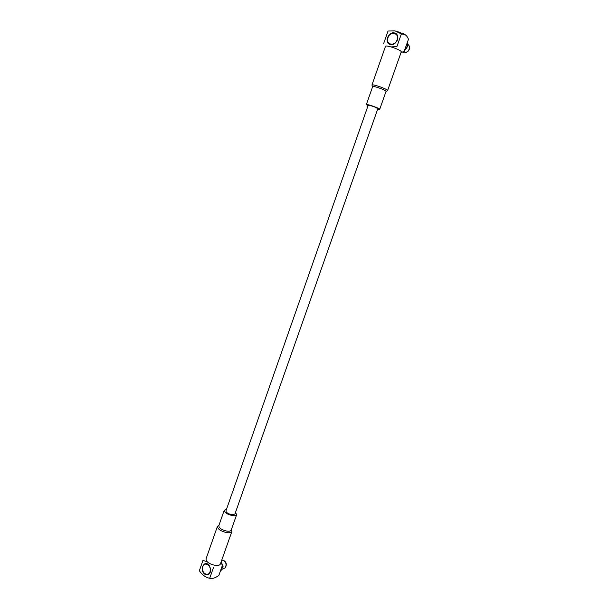 <?xml version="1.0" encoding="UTF-8"?>
<svg xmlns="http://www.w3.org/2000/svg" width="609" height="609" viewBox="0 0 609 609"><rect width="100%" height="100%" fill="white"/><g stroke="black" fill="none" stroke-linecap="round" stroke-linejoin="round"><path stroke-width="0.91" d="M221.257 561.521L223.046 566.644L222.719 566.956L221.166 561.803L222.727 566.956M221.767 569.674L220.694 570.702L222.019 569.506L221.6 568.806M225.315 567.603L225.497 567.405C226.982 564.497 226.411 562.183 223.777 560.47L223.526 560.402M221.638 568.798L222.536 566.994M221.79 568.829L222.658 566.979M222.064 569.24L225.155 567.816C226.761 564.665 226.145 562.16 223.297 560.303L221.714 560.25M207.174 561.78L202.964 560.364L199.349 570.709C201.64 574.203 204.495 576.578 207.913 577.827L210.668 578.504C213.051 578.71 215.784 577.667 218.867 575.376L222.506 565.091M202.447 566.461L205.058 563.736C210.166 562.008 212.952 573.427 207.715 574.706L204.974 574.31C202.477 572.414 201.632 569.796 202.447 566.461M206.223 574.614L204.548 573.769L203.269 572.178L202.333 568.928L202.569 566.804M207.859 574.66L206.131 574.645M205.355 563.668L203.436 565.03M202.546 566.812L203.376 565.045M213.416 567.733L209.747 578.147M220.389 571.082L221.47 569.225L221.874 566.888M204.693 563.904L205.256 563.759M207.791 574.675L208.354 574.439M208.423 574.401L207.882 574.576M210.006 571.828C207.996 577.629 200.643 572.353 202.706 566.644C204.67 560.851 212.069 566.05 210.006 571.828M231.846 514.719C228.086 513.829 226.114 512.557 225.939 510.905L368.194 105.281C369.062 105.106 371.429 105.76 375.296 107.253L377.846 108.676L234.914 514.065L231.846 514.719M235.5 512.42L236.642 514.681C236.193 515.602 234.777 515.907 232.394 515.587C227.18 514.354 224.455 512.588 224.211 510.304L226.518 509.269M236.642 514.681L231.192 530.112C230.727 531.086 229.304 531.421 226.921 531.124C221.714 529.914 219.012 528.125 218.806 525.75L224.211 510.304M231.39 529.556L231.877 531.467C231.336 532.601 229.677 532.997 226.898 532.654C220.816 531.246 217.657 529.152 217.421 526.374L218.996 525.209M231.877 531.467L220.389 563.995C219.811 565.236 218.136 565.708 215.35 565.426C209.283 564.086 206.177 561.924 206.025 558.933L217.421 526.374M372.624 86.684L371.924 85.085L385.467 46.413C385.649 44.449 402.244 50.296 401.224 51.955L387.575 90.596L386.03 91.411M371.924 85.085C371.947 83.608 388.42 89.409 387.575 90.596M368.019 105.776L366.336 104.619L372.639 86.63C372.655 85.382 386.768 90.353 386.053 91.358L379.712 109.331L377.671 109.178M366.336 104.619C366.291 103.56 380.359 108.516 379.712 109.331M387.309 39.654L387.857 42.691L389.174 44.084L388.519 43.627M390.811 44.746L390.156 44.579M396.733 34.188L396.276 33.83M396.132 33.617L394.381 33.008M394.282 32.932L392.226 33.191M392.188 33.16L390.163 34.302M390.171 34.264L388.527 36.068L387.278 39.631M387.819 37.743C390.194 30.762 399.626 32.802 397.121 39.821C394.685 46.84 385.322 44.685 387.819 37.743M405.16 48.591L406.957 43.528M396.634 31.249L404.102 34.173M391.092 46.908L396.916 46.581L401.361 33.944L404.559 34.416C406.264 35.223 407.558 36.837 408.456 39.265L404.064 51.696L401.125 52.222M401.361 33.944L395.035 30.869L388.032 31.036L383.655 43.551M397.456 39.897C395.287 44.229 392.455 45.606 388.953 44.031C384.507 41.275 388.778 31.889 394.099 32.802L396.071 33.571C397.822 35.063 398.286 37.172 397.456 39.897M405.191 52.701L405.427 52.678C408.38 51.826 409.758 49.824 409.56 46.68L409.499 46.444M402.519 52.092L404.985 52.732C408.182 51.803 409.674 49.641 409.461 46.231L407.413 43.574M404.589 50.212C406.881 48.126 407.741 45.705 407.155 42.957C407.748 45.705 406.888 48.134 404.582 50.22M222.026 569.514L220.671 570.74M223.777 560.47L223.297 560.303M225.497 567.405L225.155 567.816M210.501 578.474L207.913 577.827M403.318 33.761L404.14 34.188M409.56 46.68L409.461 46.231M405.427 52.678L404.985 52.732M407.2 42.828C408.228 45.386 407.307 47.982 404.445 50.616"/></g></svg>
